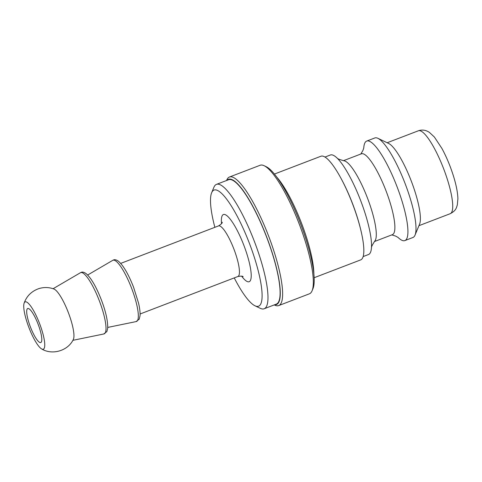 <?xml version="1.0" encoding="UTF-8"?>
<svg xmlns="http://www.w3.org/2000/svg" width="482" height="482" viewBox="0 0 482 482"><rect width="100%" height="100%" fill="white"/><g stroke="black" fill="none" stroke-linecap="round" stroke-linejoin="round"><path stroke-width="0.72" d="M313.866 273.933A60.395 13.562 -111 0 0 276.746 177.063M214.858 227.317A62.172 13.966 69 0 1 211.634 192.776A62.172 13.966 69 0 1 214.213 189.998A62.172 13.966 69 0 1 251.953 250.266A62.172 13.966 69 0 1 254.93 305.763A62.172 13.966 69 0 1 234.246 277.909M254.93 305.763L260.298 308.329A66.612 14.96 -111 0 0 264.16 308.769A66.612 14.96 -111 0 0 254.454 241.615A66.612 14.96 -111 0 0 216.677 184.299A66.612 14.96 -111 0 0 216.49 184.365A66.612 14.96 -111 0 0 213.918 187.275L211.634 192.776M216.49 184.365L228.619 179.72A66.612 14.96 69 0 1 228.799 179.653A66.612 14.96 69 0 1 266.576 236.969A66.612 14.96 69 0 1 276.282 304.124L264.16 308.769M363.771 147.805A53.291 11.972 69 0 1 366.73 141.063L374.815 137.966A53.291 11.972 69 0 1 374.96 137.912A53.291 11.972 69 0 1 377.906 138.316L388.649 143.455A44.41 9.971 69 0 1 411.279 181.063A44.41 9.971 69 0 1 419.575 224.16L415.014 235.162A53.291 11.972 69 0 1 412.947 237.487L404.868 240.584A53.291 11.972 69 0 1 398.162 237.548M27.775 308.516A18.208 4.091 69 0 1 38.102 324.181A18.208 4.091 69 0 1 40.759 342.539A18.208 4.091 69 0 1 30.426 327.001A18.208 4.091 69 0 1 27.727 308.534A18.208 4.091 69 0 1 27.775 308.516M25.245 301.846A25.341 5.694 69 0 1 40.759 326.796A25.341 5.694 69 0 1 41.603 348.908A25.341 5.694 69 0 1 28.926 327.567A25.341 5.694 69 0 1 24.1 303.226A25.341 5.694 69 0 1 25.245 301.846M24.1 303.226C26.631 296.081 31.553 291.212 38.867 288.61C44.031 287.049 49.074 287.194 54.008 289.055A27.534 6.182 69 0 1 68.299 312.475A27.534 6.182 69 0 1 73.33 339.461M103.751 333.984L106.877 331.568L107.697 328.23C107.914 320.916 105.745 311.324 101.19 299.455C96.111 286.597 91.104 278 86.176 273.662C84.085 272.197 82.452 271.752 81.283 272.324L80.307 272.8A32.806 7.369 69 0 1 80.404 272.74A32.806 7.369 69 0 1 80.741 272.589A32.806 7.369 69 0 1 99.563 301.383A32.806 7.369 69 0 1 103.865 333.966L72.86 340.328M136.081 321.596L139.202 319.18L140.021 315.843C140.274 312.649 139.78 308.396 138.539 303.076L133.52 287.067C128.435 274.21 123.428 265.612 118.5 261.274C116.415 259.81 114.782 259.364 113.607 259.937L112.631 260.413A32.806 7.369 69 0 1 112.728 260.352A32.806 7.369 69 0 1 113.065 260.202A32.806 7.369 69 0 1 131.887 288.995A32.806 7.369 69 0 1 136.189 321.578L107.745 327.417M274.421 174.056L320.946 156.228A55.508 12.466 69 0 1 321.096 156.174A55.508 12.466 69 0 1 340.696 177.792A55.508 12.466 69 0 1 360.952 230.661A55.508 12.466 69 0 1 360.669 259.9L314.144 277.728M340.696 177.792L341.238 178.798A53.291 11.972 69 0 1 360.687 229.553L360.952 230.661M325.001 157.054L330.363 154.999A53.291 11.972 69 0 1 330.507 154.945A53.291 11.972 69 0 1 337.195 158.156A53.291 11.972 69 0 1 360.608 200.476A53.291 11.972 69 0 1 371.471 247.609A53.291 11.972 69 0 1 368.501 254.52L363.139 256.581M337.032 158.006C337.376 158.723 339.738 159.656 344.118 160.807A43.296 9.724 69 0 1 367.404 197.873A43.296 9.724 69 0 1 374.851 241.006C372.357 244.796 371.224 247.067 371.453 247.826M343.437 160.693L361.416 153.8A43.296 9.724 69 0 1 361.536 153.758A43.296 9.724 69 0 1 386.088 191.011A43.296 9.724 69 0 1 392.402 234.662L374.424 241.554M366.73 141.063A53.291 11.972 69 0 1 366.88 141.009A53.291 11.972 69 0 1 397.102 186.865A53.291 11.972 69 0 1 404.868 240.584M377.906 138.316A53.291 11.972 69 0 1 405.061 183.443A53.291 11.972 69 0 1 415.014 235.162M274.252 304.907L274.704 305.124A68.836 15.46 -111 0 0 278.698 305.576A68.836 15.46 -111 0 0 276.451 259.455A68.836 15.46 -111 0 0 245.669 190.191A68.836 15.46 -111 0 0 229.438 177.027A68.836 15.46 -111 0 0 226.775 180.033L226.582 180.497M226.998 180.34A67.058 15.062 69 0 1 244.272 192.125A67.058 15.062 69 0 1 275.216 263.045A67.058 15.062 69 0 1 274.668 304.745M229.438 177.027L260.147 165.26A68.836 15.46 69 0 1 264.136 165.712A68.836 15.46 69 0 1 276.379 178.418A68.836 15.46 69 0 1 304.955 240.379A68.836 15.46 69 0 1 312.071 290.803A68.836 15.46 69 0 1 309.408 293.809L278.698 305.576M312.071 290.803L312.981 288.604A67.058 15.062 -111 0 0 306.052 239.482A67.058 15.062 -111 0 0 278.216 179.123A67.058 15.062 -111 0 0 266.287 166.742L264.136 165.712M241.639 276.168A35.969 8.08 -111 0 0 247.724 256.701A35.969 8.08 -111 0 0 223.515 214.49A35.969 8.08 -111 0 0 221.521 223.672M418.521 130.73A44.41 9.971 69 0 1 443.705 168.941A44.41 9.971 69 0 1 450.182 213.713C456.52 210.357 456.352 207.543 457.328 204.94L457.9 198.711C457.689 192.384 456.183 184.757 453.381 175.834C450.254 165.941 446.446 156.831 441.946 148.492L434.366 137.008L429.504 132.472C426.118 130.164 422.612 129.531 418.978 130.574L418.4 130.779A44.41 9.971 69 0 1 418.521 130.73M222.262 222.262C222.395 223.046 221.148 224.263 218.515 225.919A27.088 6.085 69 0 1 218.587 225.889A27.088 6.085 69 0 1 233.951 249.2A27.088 6.085 69 0 1 237.897 276.505C240.952 275.975 242.699 276.047 243.133 276.722M418.942 225.684L450.182 213.713M387.16 142.744L418.4 130.779M140.093 313.987L237.897 276.505M120.705 263.395L218.515 225.919M73.324 339.467C68.064 350.83 52.158 355.469 41.603 348.908M53.086 288.724L80.404 272.74M87.67 275.017L112.728 260.352M398.036 237.427L395.65 236.09L391.794 234.897M363.765 147.98L362.88 150.571L360.813 154.029"/></g></svg>
